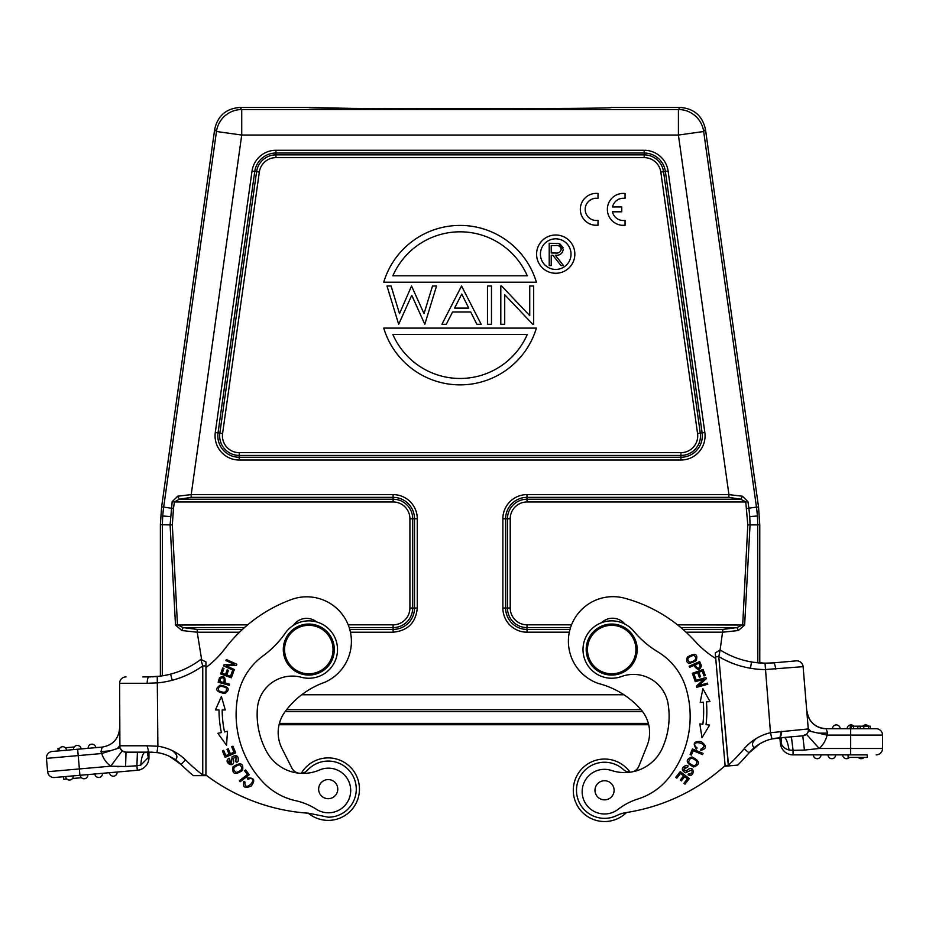 <?xml version="1.0" encoding="UTF-8"?>
<svg xmlns="http://www.w3.org/2000/svg" width="929" height="929" viewBox="0 0 929 929"><rect width="100%" height="100%" fill="white"/><g stroke="black" fill="none" stroke-linecap="round" stroke-linejoin="round"><path stroke-width="1.39" d="M607.369 209.397A15.944 15.944 -0 0 0 622.337 225.306A15.944 15.944 -0 0 1 607.369 209.35L607.369 209.35A15.944 15.944 -0 0 1 625.054 193.499L625.054 198.376A11.136 11.136 -0 0 0 612.513 206.935A11.136 11.136 180 0 1 625.054 198.376L625.054 198.376M612.443 211.812L621.756 211.812L621.756 206.935L612.501 206.935M625.054 225.248L622.337 225.317L625.054 225.294L625.054 220.37A11.16 11.16 180 0 1 612.432 211.766L621.756 211.754M580.323 209.315L580.323 209.362A15.944 15.944 -0 0 0 595.292 225.282L598.009 225.213L598.009 220.347A11.136 11.136 180 0 1 585.189 209.35A11.136 11.136 180 0 1 595.849 198.225L598.009 198.341L598.009 193.476A15.944 15.944 -0 0 0 580.323 209.315A15.944 15.944 -0 0 0 595.292 225.224L598.009 225.166M585.189 209.373A11.136 11.136 -0 0 1 595.849 198.272L598.009 198.341M638.897 766.158A9.569 9.569 0 0 1 632.893 771.732A9.569 9.569 0 0 0 638.897 766.158L647.095 745.685A35.07 35.07 0 0 0 640.894 709.535A84.086 84.086 0 0 0 598.508 683.512A44.638 44.638 0 0 1 609.122 596.836A44.638 44.638 0 0 1 624.671 598.206A146.666 146.666 0 0 1 695.113 641.324A95.652 95.652 0 0 0 715.748 658.487L725.119 765.612A191.304 191.304 0 0 1 626.146 812.573A31.888 31.888 0 0 0 616.926 815.476A28.056 28.056 0 0 1 577.524 797.837A28.056 28.056 0 0 1 623.545 769.653A9.569 9.569 0 0 0 630.373 772.173M755.3 746.87L755.393 746.788A42.722 42.722 0 0 1 755.579 746.661L759.353 744.071A42.722 42.722 0 0 0 749.029 752.873L759.725 743.85L749.029 752.873A199.596 199.596 0 0 1 737.696 765.113L725.166 766.216L725.108 765.577L728.29 765.299L724.736 724.736M725.084 765.589L725.166 766.204L728.533 765.914L718.779 656.606M848.119 754.871L848.119 757.414L867.245 757.414L867.245 754.871L850.662 754.871L867.245 754.871M869.579 728.719L870.206 728.719L870.206 726.176L850.267 726.176L850.267 728.719L850.267 726.176L850.267 728.719L850.267 726.176L851.138 726.176L851.15 728.719M789.511 736.987L791.403 736.825L793.064 750.342L789.081 750.005L793.064 750.353L793.064 754.871L850.662 754.871L850.662 748.495L819.204 748.495A25.501 25.501 0 0 0 827.077 735.094L827.611 733.144L826.067 728.719L876.175 728.719A6.375 6.375 0 0 1 882.55 735.094A6.375 6.375 0 0 0 876.175 728.719A6.375 6.375 0 0 1 882.55 735.094L850.662 735.094L850.662 748.495L882.55 748.495L882.55 735.094L882.55 748.495A6.375 6.375 0 0 1 876.175 754.871M741.714 761.002L749.029 752.873L744.175 748.739A193.209 193.209 0 0 1 728.29 765.299M817.183 758.691A3.821 3.821 0 0 1 813.363 754.871A3.821 3.821 0 0 0 817.183 758.691A3.821 3.821 -90 0 0 821.015 754.871A3.821 3.821 -90 0 1 817.183 758.691M831.85 758.691A3.821 3.821 0 0 0 835.682 754.871A3.821 3.821 -90 0 1 831.85 758.691A3.821 3.821 0 0 1 828.029 754.871A3.821 3.821 0 0 0 831.85 758.691A3.821 3.821 -90 0 0 835.682 754.871M846.516 758.691A3.821 3.821 0 0 0 849.373 757.414A3.821 3.821 -90 0 1 846.516 758.691A3.821 3.821 0 0 1 842.696 754.871A3.821 3.821 0 0 0 846.516 758.691A3.821 3.821 -90 0 0 849.373 757.414M861.183 758.691A3.821 3.821 0 0 1 858.338 757.414A3.821 3.821 0 0 0 861.183 758.691A3.821 3.821 -90 0 0 864.04 757.414A3.821 3.821 -90 0 1 861.183 758.691M750.969 750.737A42.722 42.722 0 0 1 751.108 750.597A42.722 42.722 0 0 0 750.969 750.737L749.029 752.873M752.978 748.809A42.722 42.722 0 0 1 753.198 748.611A42.722 42.722 0 0 0 752.978 748.809L751.12 750.597M757.553 745.232A42.722 42.722 0 0 1 757.785 745.07A42.722 42.722 0 0 0 757.553 745.232L755.602 746.637M764.672 741.319L764.265 741.505A42.978 42.978 0 0 1 764.346 741.458L764.672 741.319A42.978 42.978 0 0 1 770.617 739.252L771.175 739.101M779.524 737.847L774.809 738.346M764.079 741.574L761.815 742.677M863.773 728.719L863.773 726.176M853.623 726.176L853.623 728.719M857.827 726.176L857.827 728.719M860.231 726.176L860.231 728.719M866.118 728.719L867.21 728.719M865.654 724.899A3.821 3.821 0 0 1 868.499 726.176A3.821 3.821 -90 0 0 865.654 724.899A3.821 3.821 0 0 0 862.797 726.176A3.821 3.821 90 0 1 865.654 724.899M850.987 724.899A3.821 3.821 0 0 1 853.832 726.176A3.821 3.821 -90 0 0 850.987 724.899A3.821 3.821 0 0 0 847.155 728.719A3.821 3.821 90 0 1 850.987 724.899M836.321 724.899A3.821 3.821 0 0 0 832.489 728.719A3.821 3.821 90 0 1 836.321 724.899A3.821 3.821 0 0 1 840.141 728.719M832.489 728.719L834.405 728.719M805.118 735.141A6.375 6.375 0 0 0 806.453 734.235L819.204 748.495L804.421 750.086L802.761 735.826L806.453 734.235L802.761 735.826L779.919 737.823M793.064 750.342L804.421 750.086M780.824 737.754L780.511 740.332L780.093 737.812M793.064 754.871A12.751 12.751 0 0 1 780.36 743.223L779.884 737.835L780.36 743.223L781.045 743.165L780.499 740.332M785.748 737.312L784.099 737.463C786.015 737.789 787.664 741.969 789.081 749.982C785.156 749.088 782.485 746.823 781.045 743.165L781.591 737.684M770.036 663.097L768.898 663.143M766.889 663.19L759.771 662.969A84.794 84.794 0 0 0 763.963 663.167L764.323 663.178A84.794 84.794 0 0 0 765.02 663.19L753.663 662.296M850.662 728.719L850.662 735.094L827.077 735.094L818.391 733.132L827.611 733.144L826.067 728.719C815.221 727.802 808.869 721.984 807.011 711.266A19.126 19.126 0 0 0 826.067 728.719M796.199 660.867A6.375 6.375 0 0 1 803.109 666.662A6.375 6.375 0 0 0 796.199 660.867L773.334 662.876A6.375 1.788 85 0 1 775.669 669.066A6.375 1.788 85 0 0 774.925 665.141M781.034 735.803L781.277 731.344M803.086 735.791A6.375 6.375 0 0 0 804.491 735.431M718.779 656.594L715.597 656.873L715.26 652.924L720.126 649.952L718.802 656.606A92.459 92.459 0 0 0 750.469 668.253A91.181 91.181 0 0 0 764.95 669.565L803.109 666.662L808.416 730.879A6.375 6.375 0 0 0 808.555 728.917L811.052 731.483L808.416 730.879A6.375 6.375 0 0 1 806.453 734.235A6.375 6.375 0 0 0 807.916 732.307M811.052 731.483L818.391 733.132M780.511 740.332L781.057 743.165M807.069 712.009L807.011 711.254M695.147 664.827C696.947 668.706 698.608 669.159 700.164 666.174C698.608 669.159 696.947 668.706 695.147 664.827L698.887 663.155M698.863 663.132L700.187 666.221M696.994 761.525C696.309 766.518 693.522 766.843 688.644 762.477C689.399 757.414 692.186 757.1 696.994 761.525M693.847 655.293C697.4 658.22 696.053 660.589 689.794 662.377C686.229 659.358 687.576 657 693.847 655.293M779.791 737.835L775.552 738.23M769.433 739.589L768.84 739.763M784.099 737.463L771.929 738.927A42.978 42.978 0 0 0 759.725 743.85L759.051 744.257M750.469 668.253L751.538 661.959A86.083 86.083 0 0 1 720.126 649.94A86.083 86.083 0 0 0 751.538 661.959L752.118 662.063M753.373 662.261L754.673 662.447M767.726 663.178L768.771 663.143M768.864 663.143L773.253 662.876M773.334 662.876L765.02 663.19A84.794 84.794 0 0 1 751.538 661.959A84.794 84.794 0 0 0 765.02 663.19L770.478 732.714A49.353 49.353 0 0 0 756.461 738.369C747.996 745.673 756.02 747.729 753.663 747.857L759.725 743.85A42.978 42.978 0 0 1 771.929 738.927L770.478 732.714L808.555 728.917A6.375 6.375 0 0 1 802.761 735.826A6.375 6.375 0 0 0 808.555 728.917C808.52 732.807 806.581 735.118 802.761 735.826L793.331 736.651M779.895 737.835L781.277 731.309M613.814 673.688A24.235 24.235 0 0 1 587.569 651.67A24.235 24.235 0 0 1 609.587 625.414A24.235 24.235 0 0 1 635.842 647.443A24.235 24.235 0 0 1 613.814 673.688M613.93 674.965A25.501 25.501 0 0 1 586.292 651.775A25.501 25.501 0 0 1 609.482 624.149A25.501 25.501 0 0 1 637.108 647.327A25.501 25.501 0 0 1 613.93 674.965M603.711 780.766A9.569 9.569 0 0 1 614.069 789.464A9.569 9.569 0 0 1 605.383 799.823A9.569 9.569 0 0 1 595.013 791.125A9.569 9.569 0 0 1 603.711 780.766M701.441 665.721C699.92 670.61 697.412 670.494 693.917 665.385C697.412 670.494 699.92 670.61 701.441 665.721M699.618 661.506L701.488 665.814L699.618 661.506M691.095 775.123L688.052 774.74C695.368 778.769 694.753 762.221 686.241 771.082L683.454 769.305L683.988 770.78M683.489 769.317L687.715 767.075L684.568 767.435M700.919 749.111C711.382 744.234 690.561 738.938 695.426 746.486C690.561 738.938 711.382 744.234 700.919 749.111L700.849 750.423C706.795 748.716 706.888 745.79 701.128 741.632C694.021 740.866 692.43 743.363 696.355 749.111L697.122 748.008L695.356 746.37L697.122 747.996M708.421 701.732L706.435 701.894A110.632 110.632 0 0 1 706.04 724.643L709.605 725.073L701.999 737.731L699.816 723.888L702.87 724.26A107.45 107.45 0 0 0 703.253 702.173L701.546 702.312M626.506 812.515A31.249 31.249 0 0 1 573.414 793.018A31.249 31.249 0 0 1 630.001 772.173M737.696 765.113A199.596 199.596 0 0 0 741.365 761.374A199.596 199.596 0 0 1 737.696 765.113M695.182 681.677L694.88 680.597L705.947 677.555L706.272 678.716L698.794 685.544L707.492 683.152L707.782 684.232L696.715 687.274L696.402 686.125L703.88 679.285L695.182 681.677M680.202 771.581L675.778 777.329L676.846 778.154L680.492 773.427L683.593 775.808L680.307 780.07L681.375 780.894L684.65 776.621L687.437 778.769L683.941 783.321L685.01 784.146L689.295 778.572L680.202 771.581M699.653 661.541L689.179 666.232L689.655 667.289L693.917 665.385M688.261 766.007L686.229 765.333C681.421 767.354 681.096 769.851 685.288 772.812L691.524 770.025C692.837 772.463 691.873 773.671 688.633 773.636L688.052 774.74M693.603 766.994C700.536 764.381 700.013 761.025 692.012 756.938C685.149 759.516 685.683 762.872 693.603 766.994M700.187 702.429L702.858 688.679L710.011 701.592L706.435 701.894M692.453 748.948L690.096 754.557L691.339 755.08L693.208 750.667L702.533 754.603L703.032 753.419L692.453 748.948M692.314 673.351L694.532 679.505L695.809 679.053L693.975 673.978L697.656 672.654L699.305 677.218L700.571 676.765L698.922 672.201L702.231 671.005L703.985 675.882L705.262 675.418L703.102 669.449L692.314 673.351M696.227 660.589C698.132 653.842 695.182 652.657 687.344 657.058C685.451 663.736 688.412 664.92 696.227 660.589M618.11 809.322A22.319 22.319 0 0 1 582.228 793.436A22.319 22.319 0 0 1 611.503 770.466A41.445 41.445 0 0 0 662.447 747.95A77.537 77.537 0 0 0 668.067 703.717A35.07 35.07 0 0 0 621.501 676.521A28.694 28.694 0 0 1 583.098 651.844A28.694 28.694 0 0 1 633.752 631.186A95.652 95.652 0 0 0 657.86 651.879A63.764 63.764 0 0 1 686.02 688.18A98.579 98.579 0 0 1 668.81 777.759A63.764 63.764 0 0 1 637.968 798.963A63.764 63.764 0 0 0 618.11 809.322M715.597 656.873L725.108 765.577M624.938 624.091A15.944 15.944 0 0 0 601.458 622.755M648.686 724.736L279.06 724.736A35.07 35.07 0 0 0 281.94 748.402L291.88 768.086A9.569 9.569 0 0 0 298.348 773.114M119.911 747.717L119.62 683.279L119.62 728.835M135.32 752.153L126.007 752.153L125.589 766.506L110.725 766.204L79.383 768.945L77.653 749.25L102.167 747.102L101.006 751.642L110.214 750.829L117.298 748.577L119.62 745.778L147.014 745.778L148.954 752.153L148.954 757.565L148.954 752.153L156.978 752.548A42.978 42.978 0 0 1 169.566 756.392L181.016 764.451A199.596 199.596 0 0 0 184 767.331L186.485 769.642M117.286 748.565L119.934 747.717A6.375 6.375 0 0 0 122.187 750.876L126.007 752.153L149.116 752.142M205.924 775.657L205.948 665.907L202.754 665.907L202.754 775.018L205.948 775.018L205.924 775.657L202.568 775.657L202.743 775.018L202.568 775.657L193.371 775.657A199.596 199.596 0 0 1 189.388 772.243A199.596 199.596 0 0 0 193.371 775.657L202.568 775.657L193.371 775.657A199.596 199.596 0 0 1 181.016 764.451L169.566 756.392L176.022 759.922C173.468 759.887 181.573 757.716 172.341 750.644A49.353 49.353 0 0 0 157.884 746.231L147.014 745.778M181.387 764.822L181.016 764.451A199.596 199.596 0 0 0 184 767.331L183.942 767.284M137.411 752.153L139.304 752.153L137.411 752.153L136.923 765.775L137.411 752.153M140.86 765.078L136.923 765.775L140.86 765.078C141.208 758.389 142.497 754.081 144.727 752.153M151.102 752.107L158.313 752.757M159.521 752.989L160.136 753.117M149.975 676.904L150.812 676.893M142.578 676.904L148.954 676.904A6.375 1.788 -90 0 0 147.177 683.279L157.884 682.85A91.181 91.181 0 0 0 172.213 680.272L170.599 674.117A86.083 86.083 0 0 0 189.272 666.801A86.083 86.083 0 0 1 170.588 674.106L170.599 674.117A84.794 84.794 0 0 1 157.256 676.498L148.954 676.904L160.369 676.126L160.369 524.734L161.611 506.99L214.669 129.421L216.469 131.5L163.678 507.129L173.468 508.511L174.385 501.974L172.179 501.66L177.706 496.214L191.2 494.611L191.2 497.363L179.332 499.21L174.385 501.974L393.118 501.974L393.118 499.21A19.555 19.555 0 0 1 412.673 518.765L409.91 518.765L409.91 608.042A16.792 16.792 0 0 1 393.118 624.834L393.118 627.598L349.211 627.598M147.978 751.143L148.559 754.708L148.756 752.153M140.871 765.055L148.268 757.565L148.559 754.708M125.589 766.506L136.923 765.763L137.318 770.269A12.751 12.751 135 0 0 148.954 757.565A12.751 12.751 0 0 1 137.318 770.269L54.521 777.515A6.375 6.375 0 0 1 47.623 771.72L46.45 758.378A6.375 6.375 0 0 1 52.245 751.468L58.213 750.946M148.954 752.153L133.822 752.153M87.872 774.6A3.821 3.821 -95 0 1 84.4 778.746A3.821 3.821 -95 0 0 87.872 774.6L54.521 777.515A6.375 6.375 0 0 1 47.623 771.72L79.383 768.945L79.94 775.297M102.492 773.323L94.863 773.985A3.821 3.821 0 0 0 99.008 777.468A3.821 3.821 0 0 0 102.492 773.323A3.821 3.821 -95 0 1 99.008 777.468A3.821 3.821 0 0 0 102.492 773.323A3.821 3.821 -95 0 1 99.008 777.468A3.821 3.821 0 0 1 94.863 773.985M117.588 766.692L119.028 766.715M102.167 747.102C112.885 745.244 118.703 738.892 119.62 728.046C118.703 738.892 112.885 745.244 102.167 747.102L100.982 751.724M101.006 751.631L101.702 753.535L110.226 750.829M119.62 745.766L119.62 745.778A6.375 6.375 0 0 0 126.007 752.153A6.375 6.375 0 0 1 119.62 745.778L119.876 747.566M200.838 659.393A86.083 86.083 0 0 1 189.272 666.801A86.083 86.083 0 0 0 200.838 659.393L205.948 661.936L205.948 665.907M200.838 659.381L202.731 665.907A92.459 92.459 0 0 1 172.213 680.272M300.891 773.334A9.569 9.569 0 0 0 307.487 770.222A28.056 28.056 0 0 1 356.272 789.139A28.056 28.056 0 0 1 328.216 817.195L308.637 813.212A191.304 191.304 0 0 1 205.948 775.053L205.948 667.521A95.652 95.652 0 0 0 225.004 648.628A146.666 146.666 0 0 1 291.427 599.53A44.638 44.638 0 0 1 350.43 632.173A44.638 44.638 0 0 1 324.918 682.234A84.086 84.086 0 0 0 284.959 711.858A35.07 35.07 0 0 0 281.94 748.402M126.007 676.904A6.375 6.375 0 0 0 119.62 683.279A6.375 6.375 0 0 1 126.007 676.904A6.375 6.375 0 0 0 119.62 683.279L147.177 683.279M185.765 768.991L184.314 767.633M149.058 752.153L156.885 752.536M160.972 753.314L164.851 754.441M173.955 758.83L170.274 756.74A42.722 42.722 0 0 1 181.016 764.451A42.722 42.722 0 0 0 170.286 756.74L170.913 757.065M152.251 676.846L153.39 676.788M155.387 676.66L163.156 675.708M164.038 675.557L167.835 674.779M137.318 770.269A12.751 12.751 135 0 0 148.954 757.565L148.268 757.565L147.223 752.153M316.684 621.966A15.944 15.944 0 0 0 293.413 625.345M301.402 677.276A28.694 28.694 0 0 0 337.506 649.348A28.694 28.694 0 0 1 301.402 677.276A35.07 35.07 0 0 0 257.379 708.421A77.537 77.537 0 0 0 266.832 752.002A41.445 41.445 0 0 0 319.541 769.99A22.319 22.319 0 0 1 350.709 790.312A22.319 22.319 0 0 1 316.348 809.264A63.764 63.764 0 0 0 295.666 800.682A63.764 63.764 0 0 1 263.093 782.241A98.579 98.579 0 0 1 238.149 694.509A63.764 63.764 0 0 1 263.035 655.886A95.652 95.652 0 0 0 285.249 633.172A28.694 28.694 0 0 1 337.506 649.348M240.17 781.719L249.286 774.751L245.593 769.92L244.524 770.745L247.439 774.554L239.392 780.708L240.17 781.719M225.12 757.332L235.711 752.896L232.9 746.208L231.658 746.73L233.969 752.235L230.357 753.744L228.279 748.786L227.036 749.308L229.115 754.267L225.875 755.625L223.657 750.33L222.403 750.853L225.12 757.332M223.529 665.861L233.992 670.575L234.456 669.554L226.223 665.849L236.349 665.35L236.837 664.258L226.362 659.555L225.91 660.565L234.131 664.27L224.017 664.769L223.529 665.861M224.795 693.522C230.52 689.585 228.987 686.786 220.208 685.137C214.436 689.121 215.969 691.919 224.795 693.522M217.862 733.318L226.537 745.267L227.512 731.286L224.504 731.924A107.45 107.45 0 0 1 222.194 709.942L225.271 709.942L221.416 696.471L215.412 709.953L219 709.953A110.632 110.632 0 0 0 221.381 732.575L217.862 733.318M220.556 673.92L231.356 677.798L233.574 671.632L232.296 671.179L230.473 676.254L226.792 674.93L228.441 670.355L227.175 669.902L225.526 674.477L222.217 673.293L223.97 668.404L222.693 667.951L220.556 673.92M218.176 682.223L229.231 685.277L229.544 684.162L225.039 682.92C225.608 676.753 223.75 675.069 219.465 677.856C223.75 675.069 225.608 676.753 225.039 682.92M219.488 677.764L218.176 682.269M242.574 770.408C243.735 763.173 240.553 761.966 233.051 766.808C231.89 774.136 235.06 775.332 242.574 770.408M244.954 782.021C244.013 793.529 258.924 778.072 249.959 778.548C258.924 778.072 244.013 793.529 244.954 782.021L243.851 781.312C242.388 787.327 244.884 788.849 251.353 785.911C255.533 780.116 254.163 777.503 247.23 778.049L247.799 779.268L250.098 778.548L247.811 779.28M235.896 761.664L236.047 756.88L235.896 761.664L236.558 762.663L238.138 761.223C238.776 756.043 236.767 754.534 232.111 756.694L231.449 763.499C228.673 763.429 228.116 761.989 229.742 759.19L229.068 758.157C221.95 762.512 236.628 770.164 233.144 758.389L236.071 756.845M328.204 798.708A9.569 9.569 0 0 1 318.647 789.139A9.569 9.569 0 0 1 328.204 779.57A9.569 9.569 0 0 1 337.773 789.139A9.569 9.569 0 0 1 328.204 798.708M334.312 649.557A25.501 25.501 0 0 1 308.811 675.058A25.501 25.501 0 0 1 283.299 649.557A25.501 25.501 0 0 1 308.811 624.044A25.501 25.501 0 0 1 334.312 649.557M284.576 649.557A24.235 24.235 0 0 1 308.811 625.322A24.235 24.235 0 0 1 333.046 649.557A24.235 24.235 0 0 1 308.811 673.78A24.235 24.235 0 0 1 284.576 649.557M226.304 687.855C227.129 692.453 224.586 693.417 218.675 690.735C217.792 686.217 220.336 685.254 226.304 687.855M219 709.953L217.061 709.953M225.271 709.942L223.947 709.942M223.738 682.56C224.83 678.425 223.831 677.02 220.73 678.333C223.831 677.02 224.83 678.425 223.738 682.56L219.79 681.468L220.742 678.275M239.427 764.741C243.456 767.9 242.353 770.478 236.117 772.463C232.122 769.398 233.225 766.82 239.427 764.741M238.138 761.223L236.558 762.663L235.92 761.699M229.742 759.19L230.462 763.673M301.275 773.3A31.249 31.249 0 0 1 359.453 789.139A31.249 31.249 0 0 1 308.265 813.189M122.187 750.876A6.375 6.375 0 0 1 119.934 747.717A6.375 6.375 0 0 0 122.187 750.876A6.375 6.375 0 0 1 119.934 747.717L122.187 750.876L110.725 766.204A25.501 25.501 0 0 1 101.702 753.535L46.45 758.378A6.375 6.375 0 0 1 52.245 751.468A6.375 6.375 0 0 0 46.45 758.378M78.21 755.602L77.653 749.25L52.245 751.468M88.139 748.333L95.757 747.659A3.821 3.821 -95 0 0 91.611 744.187A3.821 3.821 0 0 0 88.139 748.333A3.821 3.821 85 0 1 91.611 744.187A3.821 3.821 0 0 1 95.757 747.659A3.821 3.821 0 0 0 91.611 744.187A3.821 3.821 85 0 0 88.139 748.333M59.665 748.263L58.376 748.379L58.922 750.887A3.821 3.821 85 0 1 62.394 746.742A3.821 3.821 0 0 1 66.54 750.226A3.821 3.821 -95 0 0 62.394 746.742A3.821 3.821 0 0 0 58.922 750.887L81.148 748.948A3.821 3.821 0 0 0 77.002 745.464A3.821 3.821 0 0 1 81.148 748.948M61.175 750.69L62.057 750.609M58.841 750.899L58.179 750.957L58.841 750.899M73.53 749.61A3.821 3.821 85 0 1 77.002 745.464A3.821 3.821 85 0 0 73.53 749.61M74.274 746.986L65.344 747.764M58.597 750.911L57.97 748.414L58.608 748.356L57.993 748.414M72.16 747.171L70.221 747.334M57.958 748.414L58.19 750.957L57.946 748.414M69.791 780.023A3.821 3.821 0 0 1 65.645 776.539A3.821 3.821 85 0 0 69.791 780.023A3.821 3.821 0 0 0 73.263 775.878A3.821 3.821 -95 0 1 69.791 780.023A3.821 3.821 0 0 0 73.263 775.878A3.821 3.821 -95 0 1 69.791 780.023A3.821 3.821 0 0 1 65.645 776.539A3.821 3.821 85 0 0 69.791 780.023M84.4 778.746A3.821 3.821 0 0 1 80.254 775.262A3.821 3.821 0 0 0 84.4 778.746M113.617 776.191A3.821 3.821 0 0 1 109.471 772.707A3.821 3.821 0 0 0 113.617 776.191A3.821 3.821 -95 0 0 117.1 772.045A3.821 3.821 -95 0 1 113.617 776.191M63.416 776.737L63.636 779.28L66.83 779.001M72.52 778.502L81.45 777.724M301.704 694.764L623.94 694.764M720.114 649.963L722.925 629.432L736.976 627.598L742.701 624.834L747.81 524.885L745.755 501.974L740.808 499.21L742.434 496.214L747.961 501.66L745.755 501.974L527.022 501.974L527.022 499.21L740.808 499.21L728.94 497.363L728.94 494.611L742.434 496.214M749.761 516.594L748.879 508.198L756.461 507.129A127.528 127.528 86 0 1 757.39 515.99L749.761 516.594L750.051 524.885L744.64 625.02L738.369 630.524L736.976 627.598L680.876 627.598M244.466 627.598L183.164 627.598L197.215 629.432L197.215 632.219L181.77 630.524L183.164 627.598L177.451 624.834L172.329 524.885L173.468 508.511M160.369 524.734L170.1 524.885L172.179 501.66M758.54 506.99L756.461 507.129L703.671 131.5A25.501 25.501 -139 0 0 678.414 109.541L241.726 109.541A25.501 25.501 139 0 0 216.469 131.5L241.726 135.053L241.726 109.541L239.926 107.462L308.939 107.462C299.707 109.169 620.409 109.169 611.201 107.462L680.214 107.462C694.056 108.542 702.475 115.858 705.471 129.421L758.54 506.99L759.771 524.734L759.771 662.969M686.09 632.196L722.925 632.196L738.369 630.512M677.496 624.834L744.64 625.02M757.82 662.807L757.704 524.885L747.81 524.885M172.329 524.885L170.1 524.885L175.5 625.02L181.77 630.512M175.488 625.02L247.66 624.834M191.2 497.363L393.118 497.363L393.118 499.21L179.332 499.21L177.706 496.214M170.379 516.594L162.749 515.99A127.528 127.528 -86 0 0 162.436 524.885L162.296 675.847M393.106 632.219C407.808 630.745 415.867 622.685 417.272 608.042L414.508 608.042A21.402 21.402 0 0 1 393.118 629.432L393.118 627.598A19.555 19.555 0 0 0 412.673 608.042L414.508 608.042L414.508 518.765L412.673 518.765L412.673 608.042L409.91 608.042M239.496 632.219L197.215 632.219L201.674 659.822M239.926 107.462C226.084 108.542 217.665 115.858 214.669 129.421M308.962 107.485L351.557 108.391M438.43 108.774L459.623 108.786M542.141 108.577L566.609 108.403M555.31 253.013C558.573 253.42 560.547 252.154 561.232 249.227C560.535 246.359 558.596 245.128 555.403 245.546L551.222 245.546L551.222 252.99L555.31 253.013M563.241 249.227C562.568 253.547 559.932 255.568 555.321 255.278L563.52 265.578L561.046 265.578L552.848 255.278L551.222 255.278L551.222 265.578L549.213 265.578L549.213 243.259L558.747 243.537M559.026 243.642L563.229 249.227M560.013 244.013L563.02 247.613M557.179 243.363L558.143 243.468M468.762 308.091L454.571 308.091L461.748 294.075L468.762 308.091M392.862 334.475L527.277 334.475A73.333 73.333 0 0 1 392.862 334.475M571.021 254.128A15.305 15.305 0 0 1 555.716 269.433A15.305 15.305 0 0 1 540.423 254.128A15.305 15.305 0 0 1 555.716 238.823A15.305 15.305 0 0 1 571.021 254.128M391.074 286.016L386.998 286.016L398.669 324.279L411.768 295.329L424.808 324.279L436.537 286.016L432.496 286.016L424.03 313.642L411.535 286.016L399.505 313.665L391.074 286.016M481.176 324.279L461.55 286.016L441.925 324.279L446.268 324.279L452.551 312.016L470.713 312.016L476.844 324.279L481.176 324.279M500.789 286.016L500.789 324.279L504.714 324.279L504.714 294.725L532.758 324.279L533.652 324.279L533.652 286.016L529.727 286.016L529.727 315.651L501.625 286.016L500.789 286.016M491.476 286.016L487.551 286.016L487.551 324.279L491.476 324.279L491.476 286.016M383.735 328.1L536.405 328.1A79.708 79.708 0 0 1 383.735 328.1M574.854 254.128A19.126 19.126 0 0 0 555.716 235.002A19.126 19.126 0 0 0 536.59 254.128A19.126 19.126 0 0 0 555.716 273.265A19.126 19.126 0 0 0 574.854 254.128M383.735 282.184A79.708 79.708 0 0 1 536.405 282.184L383.735 282.184M527.277 275.808A73.333 73.333 0 0 0 392.862 275.808L527.277 275.808M753.222 748.6L755.393 746.8A42.722 42.722 0 0 1 755.579 746.661M868.418 728.719L868.418 726.176M756.461 738.369A49.098 49.098 0 0 0 744.175 748.739M157.256 676.498L157.884 746.231L156.978 752.548M202.754 775.018A193.209 193.209 0 0 1 185.486 759.91A49.098 49.098 0 0 0 172.341 750.644M178.891 762.5L181.016 764.451L185.486 759.91M189.388 772.243A199.596 199.596 0 0 0 193.371 775.657M47.623 771.72A6.375 6.375 0 0 0 54.521 777.515M58.922 750.887A3.821 3.821 85 0 1 62.394 746.742A3.821 3.821 0 0 1 66.54 750.226M648.361 723.412L279.397 723.412M285.098 711.66L642.624 711.66M641.033 709.698L286.596 709.698M393.118 501.974A16.792 16.792 0 0 1 409.91 518.765M510.23 518.765L510.23 608.042A16.792 16.792 0 0 0 527.022 624.834L527.022 627.598A19.555 19.555 0 0 1 507.466 608.042L507.466 518.765L510.23 518.765A16.792 16.792 0 0 1 527.022 501.974M570.545 627.598L527.022 627.598L527.022 629.432A21.402 21.402 0 0 1 505.631 608.042L505.631 518.765L507.466 518.765A19.555 19.555 0 0 1 527.022 499.21L527.022 497.363L728.94 497.363M680.214 107.462L678.414 109.541L678.414 135.053L728.94 494.611L527.022 494.611A24.154 24.154 0 0 0 502.868 518.765L502.868 608.042L510.23 608.042M527.022 624.834L571.532 624.834M746.672 508.511L748.879 508.198L747.961 501.66M348.201 624.834L393.118 624.834M644.18 157.628L644.18 154.864A19.555 19.555 0 0 1 663.55 171.702L660.809 172.086L697.563 433.529A16.792 16.792 0 0 1 680.922 452.667L239.217 452.667L239.217 455.431A19.555 19.555 0 0 1 219.848 433.146L222.588 433.529L259.33 172.086L256.59 171.702A19.555 19.555 0 0 1 275.959 154.864L275.959 157.628L644.18 157.628A16.792 16.792 0 0 1 660.809 172.086M697.563 433.529L702.115 432.891A21.402 21.402 0 0 1 680.922 457.265L680.922 455.431L239.217 455.431L239.217 457.265A21.402 21.402 0 0 1 218.025 432.891L215.296 432.508L252.038 171.064L254.767 171.447L218.025 432.891L219.848 433.146L256.59 171.702L254.767 171.447A21.402 21.402 0 0 1 275.959 153.03L275.959 154.864L644.18 154.864L644.18 153.03A21.402 21.402 0 0 1 665.373 171.447L663.55 171.702L700.292 433.146A19.555 19.555 0 0 1 680.922 455.431L680.922 452.667M259.33 172.086A16.792 16.792 0 0 1 275.959 157.628M239.217 452.667A16.792 16.792 0 0 1 222.588 433.529M417.272 518.765A24.154 24.154 0 0 0 393.118 494.611L393.118 497.363A21.402 21.402 0 0 1 414.508 518.765L417.272 518.765L417.272 608.042M502.868 518.765L505.631 518.765A21.402 21.402 0 0 1 527.022 497.363L527.022 494.611M722.925 629.432L683.024 629.432M570 629.432L527.022 629.432L527.022 632.196A24.154 24.154 0 0 1 502.868 608.042M757.39 515.99A127.528 127.528 86 0 1 757.704 524.885L759.771 524.734M350.442 632.219L393.118 632.219L393.118 629.432L349.768 629.432M242.434 629.432L197.215 629.432M275.959 153.03L644.18 153.03L644.18 150.266L275.959 150.266L275.959 153.03M239.217 460.029L680.922 460.029L680.922 457.265L239.217 457.265L239.217 460.029A24.154 24.154 0 0 1 215.296 432.508M704.844 432.508L702.115 432.891L665.373 171.447L668.102 171.064L704.844 432.508A24.154 24.154 0 0 1 680.922 460.029M162.749 515.99A127.528 127.528 -86 0 1 163.678 507.129L161.611 506.99M393.118 494.611L191.2 494.611L241.726 135.053L678.414 135.053L703.671 131.5L705.471 129.421M527.022 632.196L569.326 632.196M252.038 171.064A24.154 24.154 0 0 1 275.959 150.266M644.18 150.266A24.154 24.154 0 0 1 668.102 171.064M788.837 737.045L789.964 736.952L788.837 737.045M870.206 726.176L870.206 728.719M743.92 758.645L746.301 756.009L743.92 758.645M772.057 738.892L771.07 739.136M763.104 742.027L761.803 742.689M753.698 748.182L754.801 747.264M775.552 738.241L770.965 739.159M764.265 741.505L759.736 743.85M767.993 663.167L766.448 663.19M759.353 744.071L757.855 745.035M139.977 752.153L138.839 752.153M178.74 762.372L176.731 760.746M176.475 760.561L174.129 758.935M126.007 752.153L123.185 751.491"/></g></svg>
